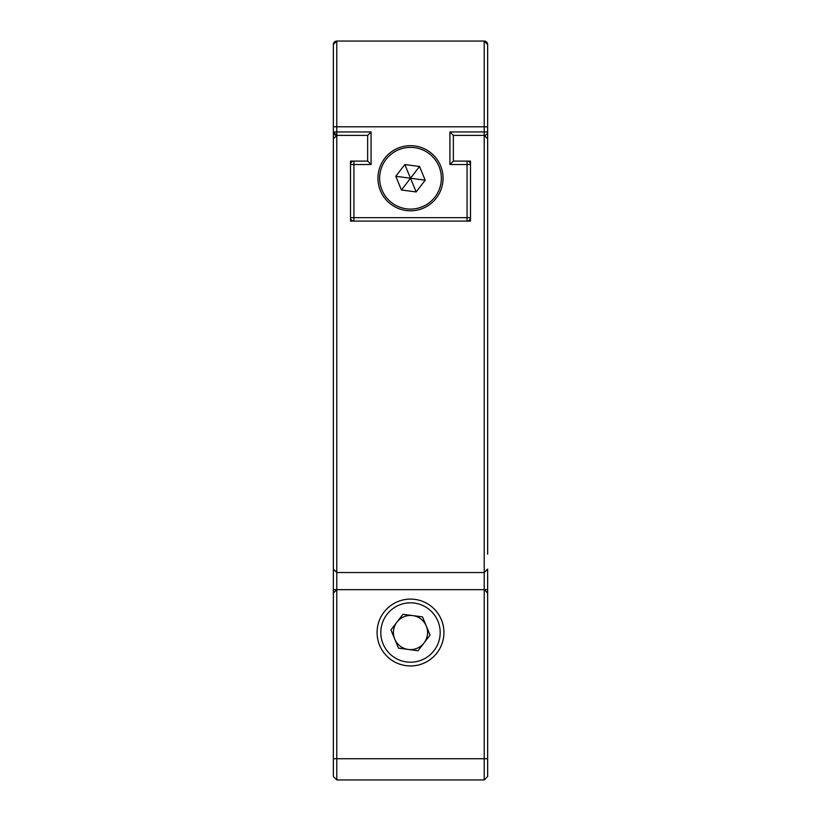 <?xml version="1.0" encoding="UTF-8"?>
<svg xmlns="http://www.w3.org/2000/svg" width="821" height="821" viewBox="0 0 821 821"><rect width="100%" height="100%" fill="white"/><g stroke="black" fill="none" stroke-linecap="round" stroke-linejoin="round"><path stroke-width="1.23" d="M398.062 148.139A32.573 32.573 0 0 1 440.6 165.801A32.573 32.573 0 0 1 422.938 208.339A32.573 32.573 0 0 1 380.4 190.677A32.573 32.573 0 0 1 398.062 148.139A32.573 32.573 0 0 0 380.4 190.677A32.573 32.573 0 0 0 422.938 208.339M404.835 164.539L410.5 178.239L395.804 176.289L401.459 190L416.165 191.95L425.196 180.189L419.541 166.489L404.835 164.539L395.804 176.289M401.459 190L419.541 166.489M416.165 191.95L410.5 178.239L425.196 180.189M467.067 161.101A3.428 3.428 0 0 1 470.495 164.528L467.067 164.528L467.067 161.101A3.428 3.428 0 0 1 470.495 164.528M470.495 217.668A3.428 3.428 0 0 1 467.067 221.095L467.067 217.668L470.495 217.668A3.428 3.428 0 0 1 467.067 221.095L470.495 221.095L470.495 161.101L453.356 161.101L449.929 164.528L467.067 164.528L467.067 217.668L353.933 217.668L353.933 221.095A3.428 3.428 0 0 1 350.505 217.668L353.933 217.668L353.933 164.528L350.505 164.528A3.428 3.428 0 0 1 353.933 161.101L353.933 164.528L371.071 164.528L371.071 131.955L336.784 131.955L336.784 135.383L367.644 135.383L371.071 131.955M487.643 554.175L487.643 131.955A3.428 3.428 0 0 1 484.216 135.383L484.216 131.955L487.643 131.955L487.643 44.478A3.428 3.428 0 0 0 484.216 41.05L487.643 44.478A3.428 3.428 0 0 0 484.216 41.05L336.784 41.05L333.357 44.478L333.357 131.955L336.784 135.383L333.357 138.811L333.357 658.237M487.643 758.737L484.216 758.737L484.216 779.95L487.643 776.522L487.643 593.09L484.216 589.663L484.216 758.737L336.784 758.737L336.784 572.524L333.357 569.097L333.357 131.955A3.428 3.428 0 0 0 336.784 135.383L333.357 138.811L333.357 131.955A3.428 3.428 0 0 0 336.784 135.383L336.784 572.524L484.216 572.524L484.216 589.663L487.643 589.663L487.643 569.097L484.216 572.524L484.216 135.383L487.643 138.811L484.216 135.383L453.356 135.383L449.929 131.955L449.929 164.528M376.213 221.095L350.505 221.095L350.505 161.101L367.644 161.101L371.071 164.528M336.784 41.05A3.428 3.428 0 0 0 333.357 44.478A3.428 3.428 0 0 1 336.784 41.05L336.784 126.814L487.643 126.814M408.253 649.452A17.077 17.077 0 0 0 426.284 626.002A17.077 17.077 0 0 0 396.964 622.113A17.077 17.077 0 0 0 408.253 649.452M402.967 614.303L390.96 629.933L398.483 648.149L418.033 650.745L430.04 635.115L422.517 616.889L402.967 614.303M421.84 659.961A29.689 29.689 0 0 0 437.942 621.189A29.689 29.689 0 0 0 399.16 605.077A29.689 29.689 0 0 0 383.058 643.859A29.689 29.689 0 0 0 421.84 659.961M487.643 131.955L487.643 518.872M487.643 658.237L487.643 589.663M377.075 632.519A33.425 33.425 0 0 0 410.5 665.954A33.425 33.425 0 0 0 443.925 632.519A33.425 33.425 0 0 0 410.5 599.094A33.425 33.425 0 0 0 377.075 632.519M453.356 135.383L453.356 161.101M367.644 161.101L367.644 135.383M350.505 221.095L470.495 221.095M484.216 779.95L336.784 779.95L336.784 758.737L333.357 758.737L333.357 593.09L336.784 589.663L484.216 589.663M333.357 758.737L333.357 776.522L336.784 779.95L333.357 776.522M333.357 680.527L333.357 678.803M422.281 206.759A30.859 30.859 0 0 0 439.019 166.458A30.859 30.859 0 0 0 398.719 149.72A30.859 30.859 0 0 0 381.981 190.02A30.859 30.859 0 0 0 422.281 206.759M353.933 221.095A3.428 3.428 0 0 1 350.505 217.668M350.505 164.528A3.428 3.428 0 0 1 353.933 161.101M333.357 131.955L336.784 131.955L336.784 126.814L333.357 126.814M484.216 41.05L484.216 131.955L449.929 131.955M336.784 589.663L333.357 589.663"/></g></svg>
